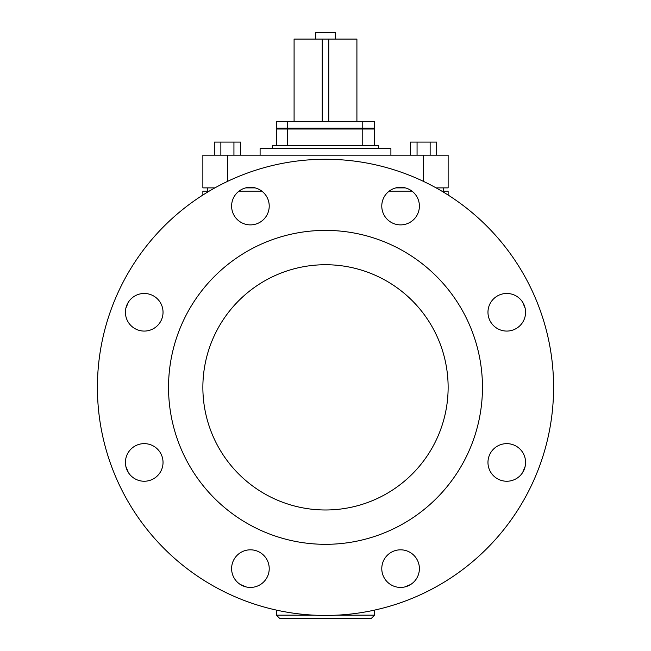 <?xml version="1.0" encoding="UTF-8"?>
<svg xmlns="http://www.w3.org/2000/svg" width="651" height="651" viewBox="0 0 651 651"><rect width="100%" height="100%" fill="white"/><g stroke="black" fill="none" stroke-linecap="round" stroke-linejoin="round"><path stroke-width="0.98" d="M237.119 219.379A18.806 18.806 0 0 1 237.119 192.786A18.806 18.806 0 0 1 263.712 192.786A18.806 18.806 0 0 1 263.712 219.379A18.806 18.806 0 0 1 237.119 219.379M144.229 331.074A18.806 18.806 0 0 1 125.423 312.268A18.806 18.806 0 0 1 144.229 293.471A18.806 18.806 0 0 1 163.035 312.268A18.806 18.806 0 0 1 144.229 331.074M157.526 475.735A18.806 18.806 0 0 1 130.932 475.735A18.806 18.806 0 0 1 130.932 449.141A18.806 18.806 0 0 1 157.526 449.141A18.806 18.806 0 0 1 157.526 475.735M269.221 568.624A18.806 18.806 0 0 1 250.415 587.43A18.806 18.806 0 0 1 231.61 568.624A18.806 18.806 0 0 1 250.415 549.818A18.806 18.806 0 0 1 269.221 568.624M413.881 555.327A18.806 18.806 0 0 1 413.881 581.921A18.806 18.806 0 0 1 387.288 581.921A18.806 18.806 0 0 1 387.288 555.327A18.806 18.806 0 0 1 413.881 555.327M506.771 443.64A18.806 18.806 0 0 1 525.577 462.438A18.806 18.806 0 0 1 506.771 481.244A18.806 18.806 0 0 1 487.965 462.438A18.806 18.806 0 0 1 506.771 443.64M493.474 298.972A18.806 18.806 0 0 1 520.068 298.972A18.806 18.806 0 0 1 520.068 325.565A18.806 18.806 0 0 1 493.474 325.565A18.806 18.806 0 0 1 493.474 298.972M381.779 206.082A18.806 18.806 0 0 1 400.585 187.285A18.806 18.806 0 0 1 419.39 206.082A18.806 18.806 0 0 1 400.585 224.888A18.806 18.806 0 0 1 381.779 206.082M315.686 39.093L315.686 32.55L335.314 32.55L335.314 39.093M356.911 121.664L356.911 39.093L328.771 39.093L328.771 121.664M322.229 121.664L322.229 39.093L328.771 39.093M322.229 39.093L294.089 39.093L294.089 121.664M287.368 128.198L287.368 121.664L276.447 121.664L276.447 128.198L374.553 128.198L374.553 121.664L362.208 121.664L362.208 128.198M287.368 121.664L362.208 121.664M310.787 128.198L310.787 129.02M374.553 145.368L374.553 129.02L362.208 129.02L362.208 145.368M287.368 145.368L287.368 129.02L362.208 129.02M276.447 145.368L276.447 129.02L287.368 129.02M272.362 148.64L272.362 145.368L378.638 145.368L378.638 148.64M260.099 155.182L260.099 148.64L390.901 148.64L390.901 155.182M417.063 155.182L417.063 142.097L436.683 142.097L436.683 155.182M410.521 155.182L410.521 142.097L417.063 142.097M430.14 155.182L430.14 142.097M220.86 155.182L220.86 142.097L240.479 142.097L240.479 155.182M214.317 155.182L214.317 142.097L220.86 142.097M233.937 155.182L233.937 142.097M436.105 187.879L448.132 187.879L448.132 155.182L202.868 155.182L202.868 187.879L214.895 187.879M245.712 187.879L255.119 187.879M395.881 187.879L405.288 187.879M207.775 191.15L207.775 187.879M443.225 191.15L443.225 187.879M209.191 191.15L202.868 191.15L202.868 195.031M238.99 191.15L261.84 191.15M389.16 191.15L412.01 191.15M441.809 191.15L448.132 191.15L448.132 195.031M314.539 615.179L276.447 615.179L279.718 618.45L371.282 618.45L374.553 615.179L374.553 610.109M325.5 509.985A122.632 122.632 0 0 1 202.868 387.353A122.632 122.632 0 0 1 325.5 264.729A122.632 122.632 0 0 1 448.132 387.353A122.632 122.632 0 0 1 325.5 509.985M325.5 230.389A156.964 156.964 0 0 1 482.464 387.353A156.964 156.964 0 0 1 325.5 544.317A156.964 156.964 0 0 1 168.536 387.353A156.964 156.964 0 0 1 325.5 230.389M325.5 159.267A228.086 228.086 0 0 1 553.586 387.353A228.086 228.086 0 0 1 325.5 615.447A228.086 228.086 0 0 1 97.414 387.353A228.086 228.086 0 0 1 325.5 159.267M423.606 181.442L423.606 155.182M227.394 181.442L227.394 155.182M336.461 615.179L374.553 615.179M340.213 129.02L340.213 128.198M522.623 302.154L525.129 308.216M525.129 466.49L522.623 472.553M410.7 584.476L404.637 586.982M128.377 302.154L125.871 308.216M125.871 466.49L128.377 472.553M240.3 584.476L246.363 586.982M276.447 615.179L276.447 610.109"/></g></svg>

